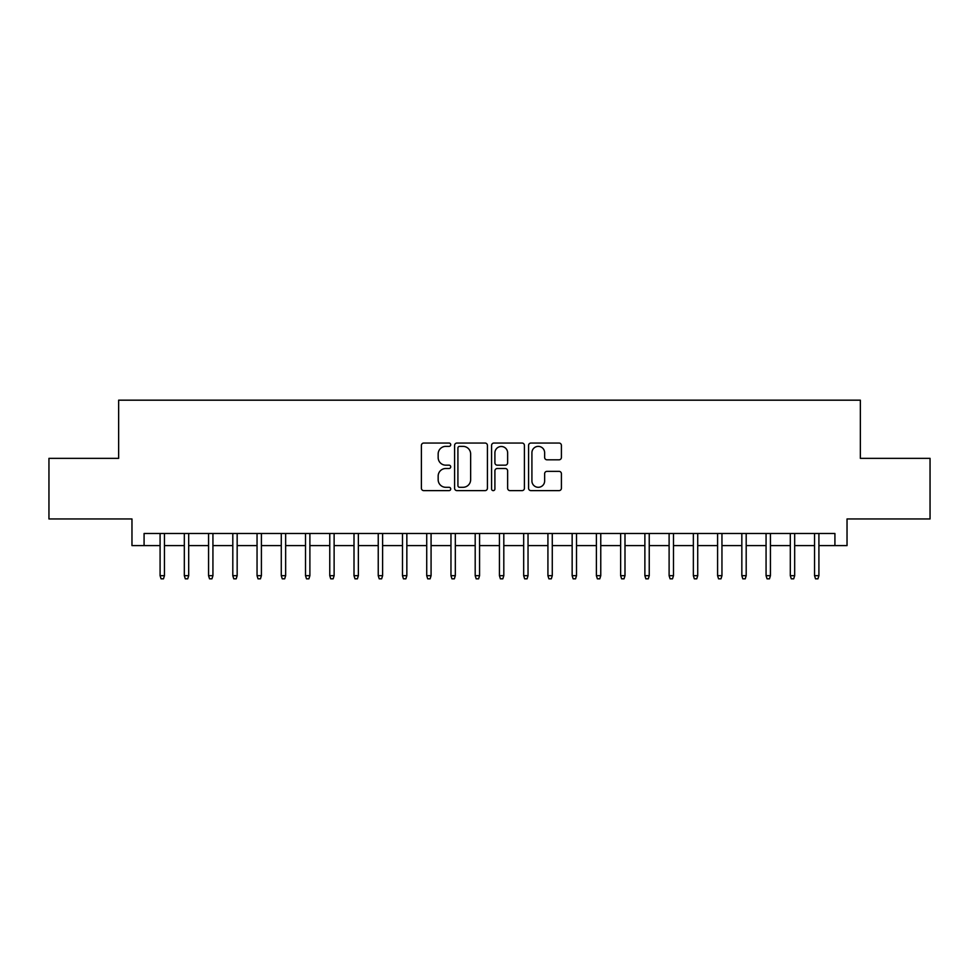 <?xml version="1.0" encoding="UTF-8"?>
<svg xmlns="http://www.w3.org/2000/svg" width="979" height="979" viewBox="0 0 979 979"><rect width="100%" height="100%" fill="white"/><g stroke="black" fill="none" stroke-linecap="round" stroke-linejoin="round"><path stroke-width="1.47" d="M450.719 444.711A1.664 1.664 0 0 0 449.055 443.046L423.772 443.046A2.374 2.374 0 0 0 421.398 445.421L421.398 488.252A2.374 2.374 0 0 0 423.772 490.626L449.055 490.626A1.664 1.664 0 0 0 450.719 488.962A1.664 1.664 0 0 0 449.055 487.297L445.775 487.297A7.612 7.612 0 0 1 438.164 479.686L438.164 476.112A7.612 7.612 0 0 1 445.775 468.5L449.055 468.5A1.664 1.664 0 0 0 450.719 466.836A1.664 1.664 0 0 0 449.055 465.172L445.775 465.172A7.612 7.612 0 0 1 438.164 457.56L438.164 453.987A7.612 7.612 0 0 1 445.775 446.375L449.055 446.375A1.664 1.664 0 0 0 450.719 444.711M559.033 459.812A2.374 2.374 0 0 0 561.408 457.438L561.408 445.421A2.374 2.374 0 0 0 559.033 443.046L530.961 443.046A2.374 2.374 0 0 0 528.574 445.421L528.574 488.252A2.374 2.374 0 0 0 530.961 490.626L559.033 490.626A2.374 2.374 0 0 0 561.408 488.252L561.408 473.738A2.374 2.374 0 0 0 559.033 471.352L547.016 471.352A2.374 2.374 0 0 0 544.642 473.738L544.642 480.934A6.363 6.363 0 0 1 538.279 487.297A6.363 6.363 0 0 1 531.915 480.934L531.915 452.739A6.363 6.363 0 0 1 538.279 446.375A6.363 6.363 0 0 1 544.642 452.739L544.642 457.438A2.374 2.374 0 0 0 547.016 459.812L559.033 459.812M144.084 545.609L144.084 533.494L834.916 533.494L834.916 545.609L847.031 545.609L847.031 518.956L930.05 518.956L930.05 458.356L860.357 458.356L860.357 400.178L118.643 400.178L118.643 458.356L48.95 458.356L48.95 518.956L131.969 518.956L131.969 545.609L160.091 545.609M487.42 445.421A2.374 2.374 0 0 0 485.033 443.046L456.96 443.046A2.374 2.374 0 0 0 454.586 445.421L454.586 488.252A2.374 2.374 0 0 0 456.96 490.626L485.033 490.626A2.374 2.374 0 0 0 487.42 488.252L487.42 445.421M493.967 443.046L522.04 443.046A2.374 2.374 0 0 1 524.414 445.421L524.414 488.252A2.374 2.374 0 0 1 522.04 490.626L510.022 490.626A2.374 2.374 0 0 1 507.636 488.252L507.636 470.887A2.374 2.374 0 0 0 505.262 468.5L497.295 468.5A2.374 2.374 0 0 0 494.909 470.887L494.909 488.962A1.664 1.664 0 0 1 493.245 490.626A1.664 1.664 0 0 1 491.58 488.962L491.58 445.421A2.374 2.374 0 0 1 493.967 443.046M164.448 545.609L184.321 545.609M188.69 545.609L208.564 545.609M212.932 545.609L232.806 545.609M237.163 545.609L257.049 545.609M261.405 545.609L281.279 545.609M285.648 545.609L305.521 545.609M309.89 545.609L329.764 545.609M334.12 545.609L354.006 545.609M358.363 545.609L378.237 545.609M382.605 545.609L402.479 545.609M406.848 545.609L426.722 545.609M431.078 545.609L450.964 545.609M455.321 545.609L475.194 545.609M479.563 545.609L499.437 545.609M503.806 545.609L523.679 545.609M528.036 545.609L547.922 545.609M552.278 545.609L572.152 545.609M576.521 545.609L596.395 545.609M600.763 545.609L620.637 545.609M624.994 545.609L644.88 545.609M649.236 545.609L669.11 545.609M673.479 545.609L693.352 545.609M697.721 545.609L717.595 545.609M721.951 545.609L741.837 545.609M746.194 545.609L766.067 545.609M770.436 545.609L790.31 545.609M794.679 545.609L814.552 545.609M818.909 545.609L834.916 545.609M459.579 446.375A1.664 1.664 0 0 0 457.915 448.039L457.915 485.633A1.664 1.664 0 0 0 459.579 487.297L463.03 487.297A7.612 7.612 0 0 0 470.642 479.686L470.642 453.987A7.612 7.612 0 0 0 463.03 446.375L459.579 446.375M507.636 452.861A6.363 6.363 0 0 0 501.272 446.497A6.363 6.363 0 0 0 494.909 452.861L494.909 462.786A2.374 2.374 0 0 0 497.295 465.172L505.262 465.172A2.374 2.374 0 0 0 507.636 462.786L507.636 452.861M160.091 575.676L161.058 578.822L163.481 578.822L164.448 575.676L160.091 575.676L160.091 533.494M164.448 575.676L164.448 533.494M184.321 575.676L185.3 578.822L187.723 578.822L188.69 575.676L184.321 575.676L184.321 533.494M188.69 575.676L188.69 533.494M208.564 575.676L209.53 578.822L211.953 578.822L212.932 575.676L208.564 575.676L208.564 533.494M212.932 575.676L212.932 533.494M232.806 575.676L233.773 578.822L236.196 578.822L237.163 575.676L232.806 575.676L232.806 533.494M237.163 575.676L237.163 533.494M257.049 575.676L258.015 578.822L260.438 578.822L261.405 575.676L257.049 575.676L257.049 533.494M261.405 575.676L261.405 533.494M281.279 575.676L282.258 578.822L284.681 578.822L285.648 575.676L281.279 575.676L281.279 533.494M285.648 575.676L285.648 533.494M305.521 575.676L306.488 578.822L308.911 578.822L309.89 575.676L305.521 575.676L305.521 533.494M309.89 575.676L309.89 533.494M329.764 575.676L330.731 578.822L333.154 578.822L334.12 575.676L329.764 575.676L329.764 533.494M334.12 575.676L334.12 533.494M354.006 575.676L354.973 578.822L357.396 578.822L358.363 575.676L354.006 575.676L354.006 533.494M358.363 575.676L358.363 533.494M378.237 575.676L379.216 578.822L381.639 578.822L382.605 575.676L378.237 575.676L378.237 533.494M382.605 575.676L382.605 533.494M402.479 575.676L403.446 578.822L405.869 578.822L406.848 575.676L402.479 575.676L402.479 533.494M406.848 575.676L406.848 533.494M426.722 575.676L427.688 578.822L430.111 578.822L431.078 575.676L426.722 575.676L426.722 533.494M431.078 575.676L431.078 533.494M450.964 575.676L451.931 578.822L454.354 578.822L455.321 575.676L450.964 575.676L450.964 533.494M455.321 575.676L455.321 533.494M475.194 575.676L476.173 578.822L478.596 578.822L479.563 575.676L475.194 575.676L475.194 533.494M479.563 575.676L479.563 533.494M499.437 575.676L500.404 578.822L502.827 578.822L503.806 575.676L499.437 575.676L499.437 533.494M503.806 575.676L503.806 533.494M523.679 575.676L524.646 578.822L527.069 578.822L528.036 575.676L523.679 575.676L523.679 533.494M528.036 575.676L528.036 533.494M547.922 575.676L548.889 578.822L551.312 578.822L552.278 575.676L547.922 575.676L547.922 533.494M552.278 575.676L552.278 533.494M572.152 575.676L573.131 578.822L575.554 578.822L576.521 575.676L572.152 575.676L572.152 533.494M576.521 575.676L576.521 533.494M596.395 575.676L597.361 578.822L599.784 578.822L600.763 575.676L596.395 575.676L596.395 533.494M600.763 575.676L600.763 533.494M620.637 575.676L621.604 578.822L624.027 578.822L624.994 575.676L620.637 575.676L620.637 533.494M624.994 575.676L624.994 533.494M644.88 575.676L645.846 578.822L648.269 578.822L649.236 575.676L644.88 575.676L644.88 533.494M649.236 575.676L649.236 533.494M669.11 575.676L670.089 578.822L672.512 578.822L673.479 575.676L669.11 575.676L669.11 533.494M673.479 575.676L673.479 533.494M693.352 575.676L694.319 578.822L696.742 578.822L697.721 575.676L693.352 575.676L693.352 533.494M697.721 575.676L697.721 533.494M717.595 575.676L718.562 578.822L720.985 578.822L721.951 575.676L717.595 575.676L717.595 533.494M721.951 575.676L721.951 533.494M741.837 575.676L742.804 578.822L745.227 578.822L746.194 575.676L741.837 575.676L741.837 533.494M746.194 575.676L746.194 533.494M766.067 575.676L767.046 578.822L769.47 578.822L770.436 575.676L766.067 575.676L766.067 533.494M770.436 575.676L770.436 533.494M790.31 575.676L791.277 578.822L793.7 578.822L794.679 575.676L790.31 575.676L790.31 533.494M794.679 575.676L794.679 533.494M814.552 575.676L815.519 578.822L817.942 578.822L818.909 575.676L814.552 575.676L814.552 533.494M818.909 575.676L818.909 533.494"/></g></svg>
